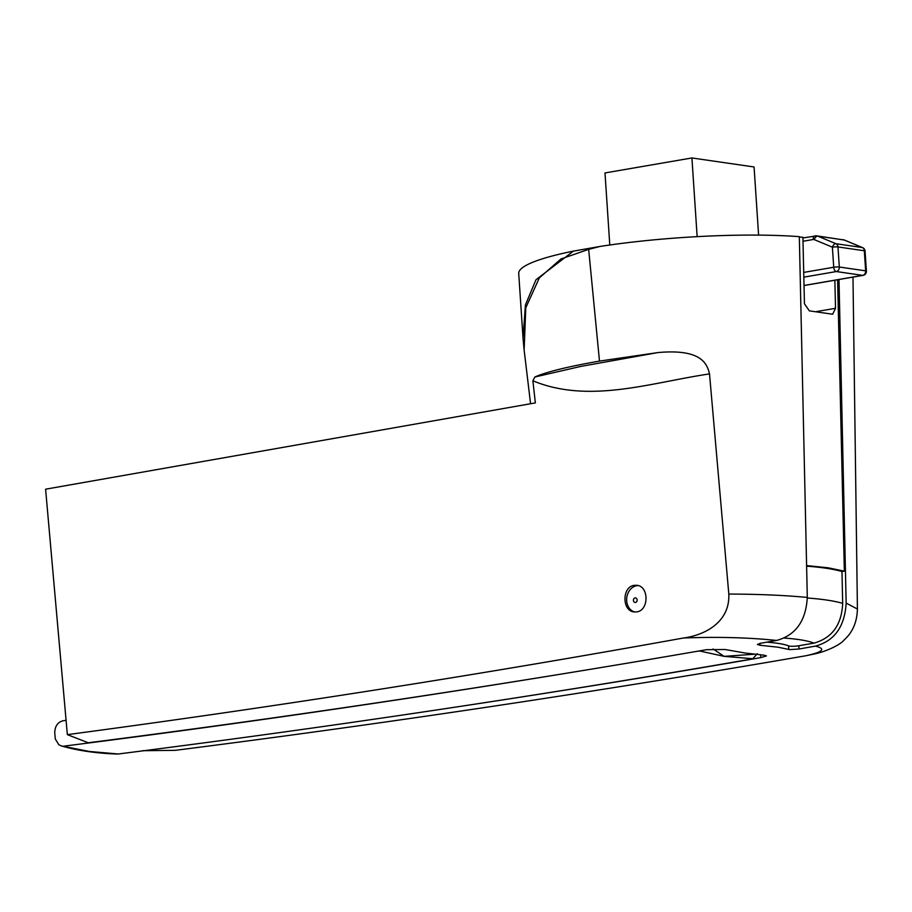 <?xml version="1.0" encoding="UTF-8"?>
<svg xmlns="http://www.w3.org/2000/svg" width="912" height="912" viewBox="0 0 912 912"><rect width="100%" height="100%" fill="white"/><g stroke="black" fill="none" stroke-linecap="round" stroke-linejoin="round"><path stroke-width="1.37" d="M472.587 704.52A20478.686 16586.544 98.3 0 0 760.836 657.609L766.433 655.922L763.971 655.169L744.773 652.969L725.12 649.504L706.447 649.686A20478.652 16586.521 98.3 0 1 88.304 742.778L67.351 734.639C274.284 707.062 479.655 674.846 683.464 638.001C717.698 636.701 748.741 637.522 776.568 640.452A20479.245 16587 98.3 0 1 760.186 643.348L757.405 644.476L760.106 645.274L759.981 643.393M142.694 750.701L175.218 750.348C386.597 723.433 596.722 691.912 805.57 655.808L815.567 653.71M760.106 645.274L777.811 647.167L789.735 649.618L799.037 649.013A20479.268 16587.023 98.3 0 0 815.408 646.106C826.306 648.831 823.023 652.057 805.57 655.808M118.321 753.985L89.273 751.454L61.207 745.891C77.497 750.587 96.148 753.301 117.158 754.042L118.321 753.985A20478.572 16586.453 -81.7 0 0 747.897 659.695L752.845 658.715L757.291 653.653M696.768 651.362L699.743 651.008L724.128 656.355L752.845 658.715M635.869 602.353A2.291 1.847 -87.5 0 0 635.425 597.907A2.291 1.847 -87.5 0 0 633.794 601.601A2.291 1.847 -87.5 0 0 635.869 602.353M634.832 612.009A13.384 10.841 98.3 0 1 626.681 600.791A13.384 10.841 98.3 0 1 636.667 585.709A13.384 10.841 98.3 0 1 638.195 585.572M806.596 565.588L828.016 567.788L844.341 571.151L837.604 279.756M834.868 280.223L835.517 308.302L816.365 311.596M799.322 236.995L802.902 237.268L804.441 303.787L809.354 310.855L832.656 314.241L835.517 308.302M61.207 745.891L58.778 744.659L55.301 738.971L54.754 732.929C54.891 726.191 57.695 722.122 63.156 720.742A20452.968 16565.716 -81.7 0 0 66.074 720.377M64.091 746.119A20478.572 16586.453 -81.7 0 0 572.28 672.281M699.743 651.008L703.87 650.131M713.059 648.979L724.128 656.355L754.475 654.223M573.397 251.131L535.971 279.767L525.437 304.893L523.032 338.295L518.723 273.486A167.318 25.023 -3.8 0 1 573.397 251.131L600.028 246.445A167.318 25.023 -3.8 0 1 799.322 236.653L807.302 597.44C805.912 620.969 795.663 635.299 776.568 640.452M844.341 571.151L841.981 571.55A145.897 21.82 176.2 0 0 806.607 566.147M815.408 646.106C834.514 640.965 844.751 626.624 846.154 603.094L857.417 609.022L852.982 277.1M838.994 279.517L846.154 603.094M523.032 338.295L524.126 350.003L525.791 307.777L539.334 277.898L560.983 258.951L588.662 249.352L600.028 246.445M807.302 597.44C784.685 595.285 758.522 594.157 728.813 594.054L709.513 373.909C707.074 363.717 701.396 348.635 657.985 352.568L599.48 361.095C567.823 366.635 546.299 371.936 534.899 376.987L532.882 380.794L535.355 402.899L45.6 489.197L67.351 734.639M657.985 352.568L580.91 366.396L534.899 376.987M728.813 594.054C730.113 623.363 702.821 635.573 683.464 638.001M634.171 585.344C621.995 586.781 621.87 610.869 634.034 611.929L636.815 611.884C648.991 610.447 649.116 586.359 636.952 585.299L634.171 585.344M841.981 571.528L842.677 603.379C841.685 624.754 832.132 638.012 813.994 643.131L798.73 645.764A6.555 0.98 176.2 0 1 788.686 645.924A80.986 12.107 176.2 0 0 766.878 642.173M697.144 236.641L691.923 157.958L604.998 172.938L609.786 244.997M691.923 157.958L754.076 166.976L758.602 235.114M804.019 285.536L863.071 275.367A4.013 2.28 -99.8 0 1 862.661 275.367L804.019 285.467M803.711 272.414L833.728 267.25L832.394 247.175L814.256 239.617A2.679 2.166 -81.7 0 0 813.265 239.503L802.993 241.27M813.265 239.503A4.013 2.28 -99.8 0 1 814.918 235.889A4.013 2.28 -99.8 0 1 815.339 235.877A6.692 5.426 -81.7 0 1 816.73 235.855L802.913 237.952M843.076 239.685A6.692 5.426 98.3 0 1 844.147 239.981L862.273 247.54A4.013 3.249 98.3 0 1 864.314 250.766L837.98 246.947A4.013 3.249 -81.7 0 0 835.939 243.721L817.802 236.151A6.692 5.426 -81.7 0 0 816.73 235.855L844.466 240.061A4.013 2.303 112.6 0 0 844.147 239.981L817.802 236.151A4.013 2.303 -67.4 0 0 814.256 239.617M844.763 240.232A4.013 2.303 112.6 0 0 844.466 240.061L862.604 247.631A4.013 2.303 112.6 0 0 862.273 247.54L835.939 243.721A4.013 2.303 -67.4 0 0 832.394 247.175A4.013 0.604 -3.8 0 1 837.98 246.947L839.314 267.022A4.013 0.604 -3.8 0 0 833.728 267.25A4.013 2.28 80.2 0 0 836.315 271.548A4.013 3.249 -81.7 0 0 839.314 267.022L865.648 270.841A4.013 3.249 98.3 0 1 862.661 275.367L836.315 271.548L803.825 277.145M865.066 251.062A4.013 0.604 176.2 0 0 864.314 250.766L865.648 270.841A4.013 0.604 176.2 0 1 866.4 271.138L865.066 251.062A4.013 4.013 0 0 0 862.604 247.631M788.812 649.458L788.572 645.878M799.037 649.013L798.821 645.753M588.662 249.352L599.48 361.095M709.513 373.909C650.906 382.55 589.38 404.153 532.882 380.794M760.836 657.609L760.654 654.873M813.994 643.131A107.468 16.074 176.2 0 0 784.183 638.047M842.677 603.379A144.221 21.569 176.2 0 0 807.314 597.998M863.071 275.367A4.013 4.013 0 0 0 866.4 271.138M530.567 403.742L524.126 350.003M857.417 609.022C857.052 622.064 852.64 632.358 844.17 639.928C840.476 644.784 826.078 651.601 814.279 654.018"/></g></svg>
